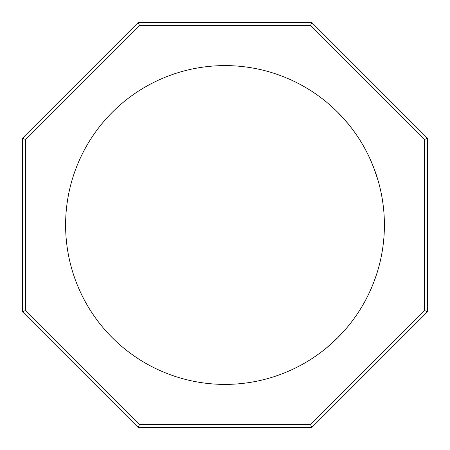 <?xml version="1.0" encoding="UTF-8"?>
<svg xmlns="http://www.w3.org/2000/svg" width="450" height="450" viewBox="0 0 450 450"><rect width="100%" height="100%" fill="white"/><g stroke="black" fill="none" stroke-linecap="round" stroke-linejoin="round"><path stroke-width="0.67" d="M22.5 311.788L138.212 427.5L311.788 427.5L427.5 311.788L427.5 138.212L424.609 139.41L424.609 310.59L310.59 424.609L139.41 424.609L25.391 310.59L22.5 311.788L22.5 138.212L25.391 139.41L139.41 25.391L310.59 25.391L424.609 139.41M138.212 427.5L139.41 424.609M311.788 427.5L310.59 424.609M427.5 311.788L424.609 310.59M427.5 138.212L311.788 22.5L310.59 25.391M311.788 22.5L138.212 22.5L139.41 25.391M138.212 22.5L22.5 138.212M25.391 310.59L25.391 139.41M65.604 225A159.396 159.396 0 0 1 304.701 86.957A159.396 159.396 0 0 1 304.701 363.043A159.396 159.396 0 0 1 65.604 225M369.641 291.977C372.915 285.553 377.994 270.349 377.73 270.608C377.994 270.349 372.915 285.553 369.641 291.977M369.641 158.023L373.528 167.141L377.73 179.393M327.015 347.473L337.708 337.708L346.764 327.864L337.708 337.708L327.864 346.764M347.473 122.985L337.708 112.292"/></g></svg>

